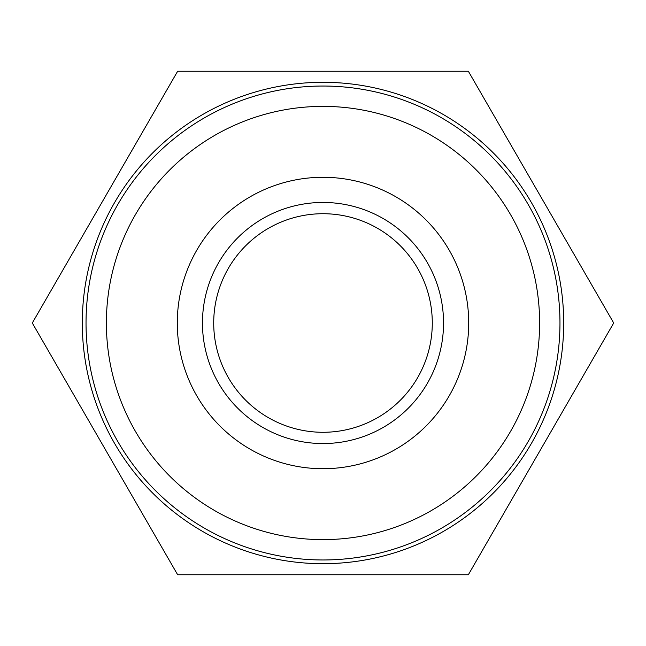 <?xml version="1.0" encoding="UTF-8"?>
<svg xmlns="http://www.w3.org/2000/svg" width="646" height="646" viewBox="0 0 646 646"><rect width="100%" height="100%" fill="white"/><g stroke="black" fill="none" stroke-linecap="round" stroke-linejoin="round"><path stroke-width="0.97" d="M468.713 323A145.713 145.713 0 0 0 323 177.287A145.713 145.713 0 0 0 177.287 323A145.713 145.713 0 0 0 323 468.713A145.713 145.713 0 0 0 468.713 323M323 432.287A109.287 109.287 0 0 0 432.287 323A109.287 109.287 0 0 0 323 213.713A109.287 109.287 0 0 0 213.713 323A109.287 109.287 0 0 0 323 432.287M177.65 71.246L468.35 71.246L613.7 323L468.35 574.754L177.65 574.754L32.3 323L177.65 71.246M323 563.692A240.692 240.692 0 0 0 531.448 202.65A240.692 240.692 0 0 0 114.552 202.65A240.692 240.692 0 0 0 323 563.692M323 559.969A236.969 236.969 0 0 1 117.782 204.516A236.969 236.969 0 0 1 528.218 204.516A236.969 236.969 0 0 1 323 559.969M323 539.62A216.62 216.62 0 0 0 539.62 323A216.62 216.62 0 0 0 323 106.38A216.62 216.62 0 0 0 106.38 323A216.62 216.62 0 0 0 323 539.62M323 443.544A120.544 120.544 0 0 1 202.456 323A120.544 120.544 0 0 1 323 202.456A120.544 120.544 0 0 1 443.544 323A120.544 120.544 0 0 1 323 443.544"/></g></svg>
